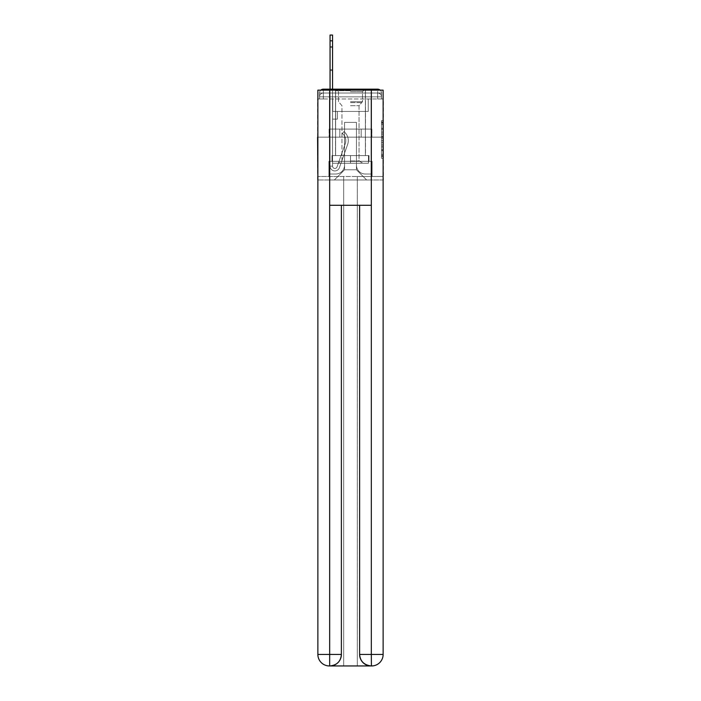 <?xml version="1.0" encoding="UTF-8"?>
<svg xmlns="http://www.w3.org/2000/svg" width="701" height="701" viewBox="0 0 701 701"><rect width="100%" height="100%" fill="white"/><g stroke="black" fill="none" stroke-linecap="round" stroke-linejoin="round"><path stroke-width="0.53" stroke-dasharray="3.5 2.63" d="M381.502 132.121L381.502 138.15L383.421 138.15L383.421 156.419L383.421 122.509L383.421 138.15L381.502 138.15L381.502 121.939L381.502 158.303L381.502 120.625L381.502 155.666L383.421 155.666L381.502 155.666L383.421 155.666L381.502 155.666L381.502 149.637L381.502 158.303L383.421 158.303L383.421 120.625L383.421 155.569L383.421 140.787L381.502 140.787L383.421 140.787L383.421 149.637L383.421 123.262L381.502 123.262L383.421 123.262L383.421 158.303L383.421 122.509L383.421 158.303L381.502 158.303L381.502 120.625L383.421 120.625L383.421 122.509L383.421 120.625L383.421 122.509L383.421 120.625L383.421 121.939L383.421 120.625L381.502 120.625L381.502 123.262L383.421 123.262L381.502 123.262L381.502 132.121L383.421 132.121M320.804 90.14A3.838 3.838 0 0 0 319.498 93.014L319.498 98.964L319.498 96.852L319.498 98.964L319.498 96.852L319.498 98.964L319.498 96.852L319.498 98.964L319.498 96.852L319.498 98.964L377.655 98.964L319.498 98.964L319.498 96.852L377.655 96.852L319.498 96.852L323.345 96.852L323.345 93.014L377.655 93.014L323.345 93.014L377.655 93.014L377.655 96.852L381.502 96.852L377.655 96.852L377.655 93.014L377.655 96.852L381.502 96.852L377.655 96.852L381.502 96.852L377.655 96.852L381.502 96.852L377.655 96.852L381.502 96.852L377.655 96.852L381.502 96.852L377.655 96.852L381.502 96.852L377.655 96.852L381.502 96.852L377.655 96.852L381.502 96.852L377.655 96.852L377.655 93.014L377.655 96.852L377.655 93.014L377.655 96.852L377.655 93.014L377.655 96.852L377.655 93.014L377.655 96.852L377.655 93.014L377.655 96.852L377.655 93.014L377.655 96.852L377.655 93.014L377.655 96.852L377.655 93.014L381.502 93.014A3.838 3.838 0 0 0 380.196 90.14M365.475 89.176L365.475 129.098L335.525 129.098L365.475 129.098L335.525 129.098L335.525 89.176L365.475 89.176L335.525 89.176L365.475 89.176L335.525 89.176L365.475 89.176L365.475 129.098L335.525 129.098L335.525 89.176M383.421 135.889L383.421 134.005L383.421 135.889L381.502 135.889L381.502 128.301L381.502 150.627L381.502 145.019L383.421 145.019L381.502 145.019L381.502 158.303L383.421 158.303L381.502 158.303L383.421 158.303L381.502 158.303L381.502 120.625L383.421 120.625L381.502 120.625L383.421 120.625L381.502 120.625L381.502 135.889L383.421 135.889M383.132 98.964L381.502 98.964L383.421 98.964L383.421 137.159L317.579 137.159L383.421 137.159L383.421 179.964L317.579 179.964L317.579 98.964L319.498 98.964L317.868 98.964M381.502 98.964L381.502 96.852A3.838 3.838 0 0 0 377.655 93.014L377.655 89.176L323.345 89.176L377.655 89.176A3.838 3.838 0 0 1 381.502 93.014L323.345 93.014L377.655 93.014L323.345 93.014L377.655 93.014L323.345 93.014L377.655 93.014L323.345 93.014L377.655 93.014L377.655 98.964L381.502 98.964L381.502 93.014L381.502 98.964L377.655 98.964L381.502 98.964L377.655 98.964L381.502 98.964L377.655 98.964L381.502 98.964L377.655 98.964L381.502 98.964L377.655 98.964L381.502 98.964L377.655 98.964L381.502 98.964L377.655 98.964L381.502 98.964L377.655 98.964L381.502 98.964L377.655 98.964L377.655 89.176A3.838 3.838 0 0 1 381.502 93.014L381.502 98.964L377.655 98.964L377.655 96.852L377.655 98.964L377.655 96.852L377.655 98.964L377.655 96.852L377.655 98.964L377.655 96.852L377.655 98.964L377.655 96.852L377.655 98.964L377.655 96.852L377.655 98.964L377.655 96.852L377.655 98.964L377.655 96.852L377.655 98.964L377.655 96.852L377.655 98.964L381.502 98.964L381.502 93.014A3.838 3.838 0 0 0 377.655 89.176A3.838 3.838 0 0 1 381.502 93.014M371.609 665.95A11.514 11.514 0 0 0 383.132 654.436L383.132 176.512L372.091 176.512L372.091 161.344L369.024 161.344L369.024 155.587L369.024 161.344L372.091 161.344L372.091 176.512L328.909 176.512L328.909 161.344L372.091 161.344L328.909 161.344L331.976 161.344L331.976 155.587L331.976 161.344L331.976 155.587L369.024 155.587L331.976 155.587L369.024 155.587L331.976 155.587L331.976 161.344L328.909 161.344L328.909 176.512L317.868 176.512L383.132 176.512L357.317 176.512L357.317 665.95L357.317 176.512L317.868 176.512L343.683 176.512L343.683 665.95L329.391 665.95L357.317 665.95L357.317 176.512L383.132 176.512L383.132 90.14L317.868 90.14L383.132 90.14L383.132 137.159L317.868 137.159L317.868 654.436A11.514 11.514 0 0 0 329.391 665.95L329.864 665.95A11.514 11.514 0 0 0 341.387 654.436L341.387 205.297L329.672 205.297L329.672 90.14L317.868 90.14L317.868 137.159L383.132 137.159L317.868 137.159L383.132 137.159L383.132 654.436L383.132 90.14L371.328 90.14L371.328 205.297L359.613 205.297L359.613 654.436A11.514 11.514 0 0 0 371.136 665.95L371.609 665.95A11.514 11.514 0 0 0 383.132 654.436A11.514 11.514 0 0 1 371.609 665.95L357.317 665.95L371.609 665.95A11.514 11.514 0 0 0 383.132 654.436L371.328 654.436L371.328 665.95M319.498 98.964L319.498 93.014A3.838 3.838 0 0 1 323.345 89.176A3.838 3.838 0 0 0 319.498 93.014L323.345 93.014L319.498 93.014L319.498 98.964L323.345 98.964L323.345 93.014A3.838 3.838 0 0 0 319.498 96.852L323.345 96.852L319.498 96.852L323.345 96.852L319.498 96.852L323.345 96.852L319.498 96.852L323.345 96.852L319.498 96.852L323.345 96.852L319.498 96.852L323.345 96.852L319.498 96.852L323.345 96.852L319.498 96.852L323.345 96.852L323.345 93.014A3.838 3.838 0 0 0 319.498 96.852A3.838 3.838 0 0 1 323.345 93.014A3.838 3.838 0 0 0 319.498 96.852A3.838 3.838 0 0 1 323.345 93.014A3.838 3.838 0 0 0 319.498 96.852A3.838 3.838 0 0 1 323.345 93.014A3.838 3.838 0 0 0 319.498 96.852A3.838 3.838 0 0 1 323.345 93.014L323.345 98.964L323.345 93.014L323.345 98.964L323.345 93.014L323.345 98.964L323.345 96.852L323.345 98.964L323.345 96.852L323.345 98.964L323.345 96.852L323.345 98.964L323.345 96.852L323.345 98.964L323.345 96.852L323.345 98.964L323.345 96.852L323.345 98.964L323.345 96.852L323.345 98.964L319.498 98.964L319.498 93.014A3.838 3.838 0 0 1 323.345 89.176L323.345 93.014L323.345 89.176A3.838 3.838 0 0 0 319.498 93.014M330.057 40.807L330.057 166.146L330.057 40.807L330.057 166.146L330.057 40.807L330.057 166.146L330.057 40.807L330.057 166.146L332.554 166.146L330.057 166.146A4.802 4.802 0 0 0 339.38 167.749A4.802 4.802 0 0 1 330.057 166.146A4.802 4.802 0 0 0 339.38 167.749A4.802 4.802 0 0 1 330.057 166.146L332.554 166.146L330.057 166.146A4.802 4.802 0 0 0 339.38 167.749A4.802 4.802 0 0 1 330.057 166.146A4.802 4.802 0 0 0 339.38 167.749A4.802 4.802 0 0 1 330.057 166.146L332.554 166.146L330.057 166.146A4.802 4.802 0 0 0 339.38 167.749A4.802 4.802 0 0 1 330.057 166.146A4.802 4.802 0 0 0 339.38 167.749A4.802 4.802 0 0 1 330.057 166.146L332.554 166.146L330.057 166.146A4.802 4.802 0 0 0 339.38 167.749A4.802 4.802 0 0 1 330.057 166.146A4.802 4.802 0 0 0 339.38 167.749A4.802 4.802 0 0 1 330.057 166.146L332.554 166.146L330.057 166.146A4.802 4.802 0 0 0 339.38 167.749A4.802 4.802 0 0 1 330.057 166.146A4.802 4.802 0 0 0 339.38 167.749A4.802 4.802 0 0 1 330.057 166.146L332.554 166.146L330.057 166.146A4.802 4.802 0 0 0 339.38 167.749A4.802 4.802 0 0 1 330.057 166.146A4.802 4.802 0 0 0 339.38 167.749A4.802 4.802 0 0 1 330.057 166.146A4.802 4.802 0 0 0 339.38 167.749A4.802 4.802 0 0 1 330.057 166.146A4.802 4.802 0 0 0 339.38 167.749A4.802 4.802 0 0 1 330.057 166.146A4.802 4.802 0 0 0 339.38 167.749A4.802 4.802 0 0 1 330.057 166.146A4.802 4.802 0 0 0 339.38 167.749A4.802 4.802 0 0 1 330.057 166.146A4.802 4.802 0 0 0 339.38 167.749L347.635 144.459A11.514 11.514 0 0 0 343.937 131.595A11.514 11.514 0 0 1 347.635 144.459A11.514 11.514 0 0 0 343.937 131.595A11.514 11.514 0 0 1 347.635 144.459A11.514 11.514 0 0 0 343.937 131.595A11.514 11.514 0 0 1 347.635 144.459A11.514 11.514 0 0 0 343.937 131.595A11.514 11.514 0 0 1 347.635 144.459A11.514 11.514 0 0 0 343.937 131.595A11.514 11.514 0 0 1 347.635 144.459A11.514 11.514 0 0 0 343.937 131.595A11.514 11.514 0 0 1 347.635 144.459A11.514 11.514 0 0 0 343.937 131.595A11.514 11.514 0 0 1 347.635 144.459A11.514 11.514 0 0 0 343.937 131.595A11.514 11.514 0 0 1 347.635 144.459A11.514 11.514 0 0 0 343.937 131.595A11.514 11.514 0 0 1 347.635 144.459A11.514 11.514 0 0 0 343.937 131.595A11.514 11.514 0 0 1 347.635 144.459A11.514 11.514 0 0 0 343.937 131.595A11.514 11.514 0 0 1 347.635 144.459A11.514 11.514 0 0 0 343.937 131.595A11.514 11.514 0 0 1 347.635 144.459A11.514 11.514 0 0 0 343.937 131.595A11.514 11.514 0 0 1 347.635 144.459A11.514 11.514 0 0 0 343.937 131.595A11.514 11.514 0 0 1 347.635 144.459A11.514 11.514 0 0 0 343.937 131.595A11.514 11.514 0 0 1 347.635 144.459A11.514 11.514 0 0 0 343.937 131.595A11.514 11.514 0 0 1 347.635 144.459A11.514 11.514 0 0 0 343.937 131.595L342.386 133.549A9.025 9.025 0 0 1 345.278 143.626L337.032 166.917L345.278 143.626A9.025 9.025 0 0 0 342.386 133.549L343.937 131.595A11.514 11.514 0 0 1 347.635 144.459L339.38 167.749A4.802 4.802 0 0 1 330.057 166.146L332.554 166.146L332.554 111.441L337.356 111.441L332.554 111.441L337.356 111.441L332.554 111.441L332.554 166.146A2.305 2.305 0 0 0 337.032 166.917L345.278 143.626A9.025 9.025 0 0 0 342.386 133.549L343.937 131.595L342.386 133.549A9.025 9.025 0 0 1 345.278 143.626L337.032 166.917A2.305 2.305 0 0 1 332.554 166.146L332.554 119.117L332.554 166.146A2.305 2.305 0 0 0 337.032 166.917L345.278 143.626A9.025 9.025 0 0 0 342.386 133.549L343.937 131.595L342.386 133.549A9.025 9.025 0 0 1 345.278 143.626L337.032 166.917A2.305 2.305 0 0 1 332.554 166.146L332.554 111.441L337.356 111.441L332.554 111.441L337.356 111.441L332.554 111.441L332.554 166.146A2.305 2.305 0 0 0 337.032 166.917L345.278 143.626A9.025 9.025 0 0 0 342.386 133.549A9.025 9.025 0 0 1 345.278 143.626L337.032 166.917L345.278 143.626A9.025 9.025 0 0 0 342.386 133.549A9.025 9.025 0 0 1 345.278 143.626L337.032 166.917L345.278 143.626A9.025 9.025 0 0 0 342.386 133.549A9.025 9.025 0 0 1 345.278 143.626L337.032 166.917L345.278 143.626A9.025 9.025 0 0 0 342.386 133.549A9.025 9.025 0 0 1 345.278 143.626L337.032 166.917L345.278 143.626A9.025 9.025 0 0 0 342.386 133.549A9.025 9.025 0 0 1 345.278 143.626L337.032 166.917L345.278 143.626A9.025 9.025 0 0 0 342.386 133.549A9.025 9.025 0 0 1 345.278 143.626L337.032 166.917L345.278 143.626A9.025 9.025 0 0 0 342.386 133.549A9.025 9.025 0 0 1 345.278 143.626L337.032 166.917L345.278 143.626A9.025 9.025 0 0 0 342.386 133.549A9.025 9.025 0 0 1 345.278 143.626L337.032 166.917L345.278 143.626A9.025 9.025 0 0 0 342.386 133.549A9.025 9.025 0 0 1 345.278 143.626L337.032 166.917L345.278 143.626A9.025 9.025 0 0 0 342.386 133.549A9.025 9.025 0 0 1 345.278 143.626L337.032 166.917L345.278 143.626A9.025 9.025 0 0 0 342.386 133.549A9.025 9.025 0 0 1 345.278 143.626L337.032 166.917A2.305 2.305 0 0 1 332.554 166.146A2.305 2.305 0 0 0 337.032 166.917A2.305 2.305 0 0 1 332.554 166.146L332.554 119.117L337.356 119.117L332.554 119.117L337.356 119.117L337.356 111.441L337.356 119.117L332.554 119.117L332.554 111.441L332.554 119.117L337.356 119.117L332.554 119.117L337.356 119.117L337.356 111.441L337.356 119.117L332.554 119.117L337.356 119.117L332.554 119.117L337.356 119.117L337.356 111.441L337.356 119.117L332.554 119.117L337.356 119.117L332.554 119.117L337.356 119.117L337.356 111.441L337.356 119.117L332.554 119.117L337.356 119.117L332.554 119.117L337.356 119.117L332.554 119.117L337.356 119.117L332.554 119.117L337.356 119.117L332.554 119.117L337.356 119.117L332.554 119.117L337.356 119.117L332.554 119.117L337.356 119.117L332.554 119.117L337.356 119.117L337.356 111.441L337.356 119.117L337.356 111.441L337.356 119.117L337.356 111.441L337.356 119.117L337.356 111.441L337.356 119.117L337.356 111.441L337.356 119.117L337.356 111.441L337.356 119.117L337.356 111.441L337.356 119.117L337.356 111.441L337.356 119.117L337.356 111.441L337.356 119.117L332.554 119.117L332.554 166.146A2.305 2.305 0 0 0 337.032 166.917A2.305 2.305 0 0 1 332.554 166.146A2.305 2.305 0 0 0 337.032 166.917A2.305 2.305 0 0 1 332.554 166.146A2.305 2.305 0 0 0 337.032 166.917A2.305 2.305 0 0 1 332.554 166.146A2.305 2.305 0 0 0 337.032 166.917A2.305 2.305 0 0 1 332.554 166.146A2.305 2.305 0 0 0 337.032 166.917A2.305 2.305 0 0 1 332.554 166.146A2.305 2.305 0 0 0 337.032 166.917A2.305 2.305 0 0 1 332.554 166.146A2.305 2.305 0 0 0 337.032 166.917A2.305 2.305 0 0 1 332.554 166.146A2.305 2.305 0 0 0 337.032 166.917A2.305 2.305 0 0 1 332.554 166.146A2.305 2.305 0 0 0 337.032 166.917A2.305 2.305 0 0 1 332.554 166.146A2.305 2.305 0 0 0 337.032 166.917A2.305 2.305 0 0 1 332.554 166.146A2.305 2.305 0 0 0 337.032 166.917L345.278 143.626A9.025 9.025 0 0 0 342.386 133.549L343.937 131.595A11.514 11.514 0 0 1 347.635 144.459L339.38 167.749A4.802 4.802 0 0 1 330.057 166.146L330.057 89.176L332.554 89.176L332.554 111.441L337.356 111.441L332.554 111.441L337.356 111.441L332.554 111.441L332.554 166.146A2.305 2.305 0 0 0 337.032 166.917A2.305 2.305 0 0 1 332.554 166.146A2.305 2.305 0 0 0 337.032 166.917L345.278 143.626A9.025 9.025 0 0 0 342.386 133.549A9.025 9.025 0 0 1 345.278 143.626A9.025 9.025 0 0 0 342.386 133.549L343.937 131.595A11.514 11.514 0 0 1 347.635 144.459L339.38 167.749A4.802 4.802 0 0 1 330.057 166.146L330.057 35.05L330.057 40.807L330.057 35.05L332.554 35.05L332.554 111.441L332.554 35.05L332.554 111.441L337.356 111.441L337.356 119.117L337.356 111.441L337.356 119.117L332.554 119.117L332.554 166.146L330.057 166.146L330.057 35.05L332.554 35.05L332.554 111.441L337.356 111.441L332.554 111.441L332.554 119.117L332.554 35.05L332.554 111.441L337.356 111.441L332.554 111.441L337.356 111.441L337.356 119.117L332.554 119.117L332.554 166.146L330.057 166.146L330.057 35.05L330.057 40.807L330.057 35.05L332.554 35.05L332.554 166.146A2.305 2.305 0 0 0 337.032 166.917L345.278 143.626A9.025 9.025 0 0 0 342.386 133.549L343.937 131.595A11.514 11.514 0 0 1 347.635 144.459L339.38 167.749A4.802 4.802 0 0 1 330.057 166.146L330.057 35.05L332.554 35.05L332.554 40.807L332.554 35.05L330.057 35.05L330.057 40.807L330.057 35.05L332.554 35.05L330.057 35.05L330.057 40.807L330.057 35.05L332.554 35.05L330.057 35.05L330.057 40.807L330.057 35.05L332.554 35.05L330.057 35.05L330.057 40.807L332.554 40.807L332.554 111.441L332.554 35.05L330.057 35.05L330.057 40.807L332.554 40.807L332.554 111.441L337.356 111.441L337.356 119.117L332.554 119.117L332.554 111.441L337.356 111.441L332.554 111.441L332.554 166.146A2.305 2.305 0 0 0 337.032 166.917A2.305 2.305 0 0 1 332.554 166.146L330.057 166.146L330.057 40.807L332.554 40.807L332.554 35.05L330.057 35.05L332.554 35.05L330.057 35.05L330.057 40.807L332.554 40.807L332.554 111.441L332.554 35.05L330.057 35.05L330.057 40.807L332.554 40.807L332.554 111.441L337.356 111.441L332.554 111.441L337.356 111.441L337.356 119.117L332.554 119.117L332.554 166.146L330.057 166.146L330.057 40.807L332.554 40.807L332.554 35.05L330.057 35.05L332.554 35.05L330.057 35.05L330.057 40.807L332.554 40.807L332.554 119.117L332.554 111.441L337.356 111.441L337.356 119.117L337.356 111.441L332.554 111.441L337.356 111.441L332.554 111.441L332.554 166.146A2.305 2.305 0 0 0 337.032 166.917L345.278 143.626A9.025 9.025 0 0 0 342.386 133.549A9.025 9.025 0 0 1 345.278 143.626A9.025 9.025 0 0 0 342.386 133.549L343.937 131.595A11.514 11.514 0 0 1 347.635 144.459L339.38 167.749A4.802 4.802 0 0 1 330.057 166.146L330.057 40.807L332.554 40.807L332.554 111.441L337.356 111.441L337.356 119.117L337.356 111.441L337.356 119.117L332.554 119.117L332.554 166.146A2.305 2.305 0 0 0 337.032 166.917L345.278 143.626A9.025 9.025 0 0 0 342.386 133.549L343.937 131.595A11.514 11.514 0 0 1 347.635 144.459L339.38 167.749A4.802 4.802 0 0 1 330.057 166.146L330.057 40.807L332.554 40.807L332.554 111.441L337.356 111.441L332.554 111.441L332.554 119.117L332.554 111.441L337.356 111.441L332.554 111.441L337.356 111.441L337.356 119.117L332.554 119.117L332.554 166.146L330.057 166.146L330.057 40.807L332.554 40.807L332.554 166.146L330.057 166.146L330.057 40.807L332.554 40.807L332.554 111.441L337.356 111.441L337.356 119.117L332.554 119.117L332.554 111.441L337.356 111.441L332.554 111.441L332.554 166.146A2.305 2.305 0 0 0 337.032 166.917A2.305 2.305 0 0 1 332.554 166.146A2.305 2.305 0 0 0 337.032 166.917L345.278 143.626A9.025 9.025 0 0 0 342.386 133.549A9.025 9.025 0 0 1 345.278 143.626A9.025 9.025 0 0 0 342.386 133.549L343.937 131.595A11.514 11.514 0 0 1 347.635 144.459L339.38 167.749A4.802 4.802 0 0 1 330.057 166.146L330.057 40.807L332.554 40.807L332.554 111.441L337.356 111.441L332.554 111.441L337.356 111.441L337.356 119.117L332.554 119.117L332.554 166.146L330.057 166.146L330.057 40.807L332.554 40.807M356.45 165.182A8.833 8.833 0 0 0 365.282 174.014A8.833 8.833 0 0 1 356.45 165.182L356.45 122.386L356.45 165.182A8.833 8.833 0 0 0 365.282 174.014L371.136 174.014L365.282 174.014A8.833 8.833 0 0 1 356.45 165.182L356.45 122.386L344.55 122.386L356.45 122.386L356.45 165.182A8.833 8.833 0 0 0 365.282 174.014L371.136 174.014L365.282 174.014A8.833 8.833 0 0 1 356.45 165.182L356.45 122.386L344.55 122.386L344.55 165.182L344.55 122.386L356.45 122.386L356.45 165.182A8.833 8.833 0 0 0 365.282 174.014L371.136 174.014L365.282 174.014A8.833 8.833 0 0 1 356.45 165.182L356.45 122.386L344.55 122.386L344.55 165.182A8.833 8.833 0 0 1 335.718 174.014A8.833 8.833 0 0 0 344.55 165.182L344.55 122.386L356.45 122.386L356.45 165.182A8.833 8.833 0 0 0 365.282 174.014L371.136 174.014L365.282 174.014A8.833 8.833 0 0 1 356.45 165.182L356.45 122.386L344.55 122.386L344.55 165.182A8.833 8.833 0 0 1 335.718 174.014L329.864 174.014L335.718 174.014A8.833 8.833 0 0 0 344.55 165.182L344.55 122.386L356.45 122.386L356.45 165.182A8.833 8.833 0 0 0 365.282 174.014L371.136 174.014L365.282 174.014A8.833 8.833 0 0 1 356.45 165.182L356.45 122.386L344.55 122.386L344.55 165.182A8.833 8.833 0 0 1 335.718 174.014L329.864 174.014L335.718 174.014A8.833 8.833 0 0 0 344.55 165.182L344.55 122.386L356.45 122.386L356.45 165.182A8.833 8.833 0 0 0 365.282 174.014L371.136 174.014L365.282 174.014A8.833 8.833 0 0 1 356.45 165.182L356.45 122.386L344.55 122.386L344.55 165.182A8.833 8.833 0 0 1 335.718 174.014L329.864 174.014L335.718 174.014A8.833 8.833 0 0 0 344.55 165.182L344.55 122.386L356.45 122.386L356.45 165.182A8.833 8.833 0 0 0 365.282 174.014L371.136 174.014L365.282 174.014A8.833 8.833 0 0 1 356.45 165.182L356.45 122.386L344.55 122.386L344.55 165.182A8.833 8.833 0 0 1 335.718 174.014L329.864 174.014L335.718 174.014A8.833 8.833 0 0 0 344.55 165.182L344.55 122.386L356.45 122.386L356.45 165.182A8.833 8.833 0 0 0 365.282 174.014L371.136 174.014L365.282 174.014A8.833 8.833 0 0 1 356.45 165.182L356.45 122.386L344.55 122.386L344.55 165.182A8.833 8.833 0 0 1 335.718 174.014L329.864 174.014L335.718 174.014A8.833 8.833 0 0 0 344.55 165.182L344.55 122.386L356.45 122.386L356.45 165.182M329.864 98.964L329.864 174.014L335.718 174.014A8.833 8.833 0 0 0 344.55 165.182A8.833 8.833 0 0 1 335.718 174.014L329.864 174.014L329.864 98.964L332.747 98.964L332.747 111.441L368.253 111.441L332.747 111.441L368.253 111.441L332.747 111.441L368.253 111.441L332.747 111.441L368.253 111.441L332.747 111.441L368.253 111.441L332.747 111.441L368.253 111.441L332.747 111.441L368.253 111.441L332.747 111.441L368.253 111.441L332.747 111.441L368.253 111.441L332.747 111.441L368.253 111.441L332.747 111.441L332.747 98.964L329.864 98.964L329.864 174.014L329.864 98.964L332.747 98.964L332.747 111.441L332.747 98.964L329.864 98.964L329.864 174.014L329.864 98.964L332.747 98.964L332.747 111.441L332.747 98.964L329.864 98.964L329.864 174.014L329.864 98.964L332.747 98.964L332.747 111.441L332.747 98.964L329.864 98.964L329.864 174.014L329.864 98.964L332.747 98.964L332.747 111.441L332.747 98.964L329.864 98.964L329.864 174.014L329.864 98.964L332.747 98.964L332.747 111.441L332.747 98.964L329.864 98.964L329.864 174.014L329.864 98.964L332.747 98.964L332.747 111.441L332.747 98.964L329.864 98.964L329.864 174.014L329.864 98.964L332.747 98.964L332.747 111.441L332.747 98.964L329.864 98.964L329.864 174.014L335.718 174.014A8.833 8.833 0 0 0 344.55 165.182L344.55 122.386L344.55 165.182A8.833 8.833 0 0 1 335.718 174.014A8.833 8.833 0 0 0 344.55 165.182L344.55 122.386L356.45 122.386L344.55 122.386L344.55 165.182A8.833 8.833 0 0 1 335.718 174.014L329.864 174.014L329.864 98.964L332.747 98.964L332.747 111.441L332.747 98.964L329.864 98.964L329.864 179.964L334.377 179.964L329.864 179.964L329.864 98.964L332.747 98.964L332.747 111.441L332.747 98.964L329.864 98.964M368.253 98.964L368.253 111.441L368.253 98.964L371.136 98.964L371.136 174.014L365.282 174.014L371.136 174.014L371.136 98.964L368.253 98.964L368.253 111.441L368.253 98.964L371.136 98.964L371.136 174.014L371.136 98.964L368.253 98.964L368.253 111.441L368.253 98.964L371.136 98.964L371.136 174.014L371.136 98.964L368.253 98.964L368.253 111.441L368.253 98.964L371.136 98.964L371.136 174.014L371.136 98.964L368.253 98.964L368.253 111.441L368.253 98.964L371.136 98.964L371.136 174.014L371.136 98.964L368.253 98.964L368.253 111.441L368.253 98.964L371.136 98.964L371.136 174.014L371.136 98.964L368.253 98.964L368.253 111.441L368.253 98.964L371.136 98.964L371.136 174.014L371.136 98.964L368.253 98.964L368.253 111.441L368.253 98.964L371.136 98.964L371.136 174.014L371.136 98.964L368.253 98.964L368.253 111.441L368.253 98.964L371.136 98.964L371.136 174.014L371.136 98.964L368.253 98.964L368.253 111.441L368.253 98.964L371.136 98.964L371.136 179.964L334.377 179.964L371.136 179.964L371.136 98.964L368.253 98.964M356.45 122.386L356.45 169.791L356.45 122.386L344.55 122.386L344.55 169.791L356.45 169.791L344.55 169.791L344.55 122.386L344.55 169.791L334.377 179.964L344.55 169.791L334.377 179.964L344.55 169.791L344.55 122.386L356.45 122.386L356.45 169.791L366.623 179.964L356.45 169.791L366.623 179.964L356.45 169.791L356.45 122.386L344.55 122.386L356.45 122.386M383.132 179.964L317.868 179.964M339.81 137.159L371.889 137.159L339.81 137.159L339.81 129.098L329.111 129.098L371.889 129.098L339.81 129.098L339.81 137.159L339.81 129.098L329.111 129.098L329.111 137.159L329.111 129.098L361.19 129.098L361.19 137.159L371.889 137.159L361.19 137.159L361.19 129.098L371.889 129.098L371.889 137.159L371.889 129.098L339.81 129.098L339.81 137.159M383.421 137.159L317.579 137.159M361.19 129.098L361.19 137.159L361.19 129.098M381.502 138.15L383.421 138.15L381.502 138.15M381.502 121.939L381.502 120.625L381.502 121.939L383.421 121.939L381.502 121.939M381.502 150.531L381.502 142.671L381.502 150.531L383.421 150.531L381.502 150.531M381.502 142.671L381.502 140.787L383.421 140.787L381.502 140.787L381.502 142.671L383.421 142.671L381.502 142.671M381.502 128.301L381.502 123.262L381.502 128.301L383.421 128.301L381.502 128.301M381.502 120.625L383.421 120.625L381.502 120.625L381.502 122.509L381.502 120.625L383.421 120.625M381.502 158.303L383.421 158.303L381.502 158.303L381.502 156.419L381.502 158.303M332.554 69.679L332.554 46.564L332.554 70.556L332.554 47.449L330.057 47.449L330.057 46.564L330.057 47.449L332.554 47.449L332.554 70.556L332.554 47.449L330.057 47.449L330.057 46.564L330.057 47.449L332.554 47.449L332.554 70.556L332.554 47.449L330.057 47.449L330.057 46.564L330.057 47.449L332.554 47.449L332.554 70.556L332.554 47.449L330.057 47.449L330.057 46.564L330.057 47.449L332.554 47.449L332.554 70.556L332.554 47.449L330.057 47.449L330.057 46.564L330.057 47.449L332.554 47.449L332.554 70.556L332.554 47.449L330.057 47.449L330.057 46.564L330.057 47.449L332.554 47.449L332.554 70.556L332.554 47.449L330.057 47.449L330.057 46.564L330.057 47.449L332.554 47.449L332.554 70.556L332.554 47.449L330.057 47.449L330.057 46.564L330.057 47.449L332.554 47.449L332.554 70.556L332.554 47.449L330.057 47.449L330.057 46.564L330.057 47.449L332.554 47.449L332.554 70.556L332.554 69.679L330.057 69.679L330.057 46.564L330.057 47.449L332.554 47.449L330.057 47.449L330.057 70.556L330.057 69.679L332.554 69.679L330.057 69.679L330.057 47.449L330.057 70.556L330.057 69.679L332.554 69.679L330.057 69.679L330.057 47.449L330.057 70.556L330.057 69.679L332.554 69.679L330.057 69.679L330.057 47.449L330.057 70.556L330.057 69.679L332.554 69.679L330.057 69.679L330.057 47.449L330.057 70.556L330.057 69.679L332.554 69.679L330.057 69.679L330.057 47.449L330.057 70.556L330.057 69.679L332.554 69.679L330.057 69.679L330.057 47.449L330.057 70.556L330.057 69.679L332.554 69.679L330.057 69.679L330.057 47.449L330.057 70.556L330.057 69.679L332.554 69.679L330.057 69.679L330.057 47.449L330.057 70.556L330.057 69.679L332.554 69.679L330.057 69.679L330.057 47.449L330.057 70.556L330.057 69.679L332.554 69.679M365.475 137.159L365.475 155.587L335.525 155.587L365.475 155.587L335.525 155.587L365.475 155.587L365.475 137.159L335.525 137.159L335.525 155.587L335.525 137.159L365.475 137.159M329.672 90.14L371.328 90.14M329.672 205.297L371.328 205.297L359.613 205.297L359.613 654.436C360.174 661.367 364.012 665.205 371.136 665.95L329.864 665.95C336.962 665.056 340.8 661.218 341.387 654.436L341.387 205.297L359.613 205.297L329.672 205.297L329.584 665.95M383.132 137.159L317.868 137.159L317.868 90.14L317.868 654.436A11.514 11.514 0 0 0 329.391 665.95M343.683 176.512L343.683 665.95L343.683 176.512L357.317 176.512L357.317 665.95L343.683 665.95L343.683 176.512M350.5 161.344L369.024 161.344L331.976 161.344L350.5 161.344L350.5 155.587L350.5 161.344M328.909 161.344L328.909 176.512L328.909 161.344M317.868 137.159L317.868 654.436L341.387 654.436M372.091 161.344L372.091 176.512L372.091 161.344M369.024 155.587L369.024 161.344L369.024 155.587M350.5 90.709L335.621 90.709L350.5 90.709M350.5 91.673L362.496 91.673L350.5 91.673M350.5 163.263L368.446 163.263L332.554 163.263L368.446 163.263L332.554 163.263L350.5 163.263L338.022 163.263L350.5 163.263L350.5 155.587L335.621 155.587L368.446 155.587L332.554 155.587L365.379 155.587L350.5 155.587L350.5 163.263L350.5 155.587L335.621 155.587L368.446 155.587L368.446 163.263L368.446 155.587L332.554 155.587L332.554 163.263L332.554 155.587L365.379 155.587L350.5 155.587L350.5 163.263M350.5 160.993L359.043 160.993L350.5 160.993M350.5 105.685L359.043 105.685L350.5 105.685M332.554 155.587L332.554 163.263L332.554 155.587M368.446 155.587L368.446 163.263L368.446 155.587M381.502 149.637L383.421 149.637L381.502 149.637M381.502 146.816L383.421 146.816M381.502 129.291L383.421 129.291L381.502 129.291M381.502 122.509L383.421 122.509M381.502 156.419L383.421 156.419M381.502 154.351L383.421 154.351M381.502 124.576L383.421 124.576M381.502 136.266L383.421 136.266L381.502 136.266M381.502 146.903L383.421 146.903L381.502 146.903M381.502 150.627L383.421 150.627L381.502 150.627M381.502 134.005L383.421 134.005L381.502 134.005M359.613 654.436L371.328 654.436L371.328 205.297M350.5 101.671L362.496 101.671L350.5 101.671M350.5 102.618L362.102 102.618L350.5 102.618M381.502 96.852A3.838 3.838 0 0 0 377.655 93.014A3.838 3.838 0 0 1 381.502 96.852A3.838 3.838 0 0 0 377.655 93.014A3.838 3.838 0 0 1 381.502 96.852A3.838 3.838 0 0 0 377.655 93.014A3.838 3.838 0 0 1 381.502 96.852A3.838 3.838 0 0 0 377.655 93.014A3.838 3.838 0 0 1 381.502 96.852M381.502 155.569L383.421 155.569M381.502 155.666L383.421 155.666M381.502 123.262L383.421 123.262M330.057 70.556L332.554 70.556L330.057 70.556M330.057 46.564L332.554 46.564L330.057 46.564M362.496 91.673L363.46 90.709L362.496 91.673L362.496 101.671L359.043 105.685L359.043 160.993L362.978 163.263L359.043 160.993L359.043 105.685L362.496 101.671L362.496 91.673M335.621 90.709L335.621 155.587L335.621 90.709M365.379 90.709L365.379 155.587L365.379 90.709M338.504 101.671L338.504 91.673L337.54 90.709L338.504 91.673L338.504 101.671L341.957 105.685L341.957 160.993L338.022 163.263L341.957 160.993L341.957 105.685L338.504 101.671"/><path stroke-width="1.05" d="M383.132 179.964L383.132 98.964M317.868 137.159L317.868 98.964M317.579 137.159L317.868 179.964M380.196 90.14A3.838 3.838 0 0 0 377.655 89.176L323.345 89.176A3.838 3.838 0 0 0 320.804 90.14M323.345 89.176L330.057 89.176L330.057 35.05L332.554 35.05L332.554 89.176L335.525 89.176M365.475 89.176L377.655 89.176M329.672 90.14L317.868 90.14L317.868 654.436A11.514 11.514 0 0 0 329.391 665.95L371.136 665.95A11.514 11.514 0 0 1 359.613 654.436L359.613 205.297L359.613 654.436C360.2 661.218 364.038 665.056 371.136 665.95L371.609 665.95A11.514 11.514 0 0 0 383.132 654.436L383.132 90.14L329.672 90.14L329.672 205.297L371.328 205.297L371.328 90.14M341.387 205.297L341.387 654.436A11.514 11.514 0 0 1 329.864 665.95C336.988 665.205 340.826 661.367 341.387 654.436L341.387 205.297M359.613 654.436L371.328 654.436L371.416 665.95M317.868 654.436A11.514 11.514 0 0 0 329.391 665.95A11.514 11.514 0 0 1 317.868 654.436L329.672 654.436L329.672 665.95M341.387 654.436L329.672 654.436L329.672 205.297M371.328 205.297L371.328 654.436L383.132 654.436M330.057 40.807L332.554 40.807"/></g></svg>
